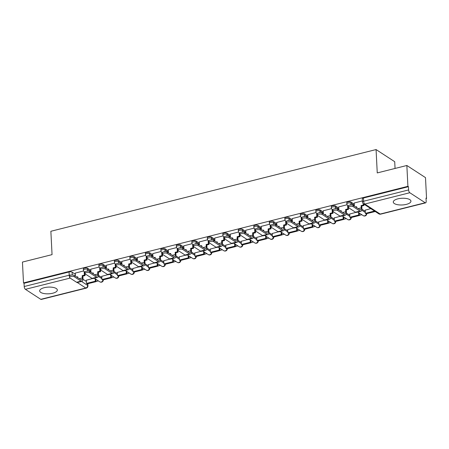 <?xml version="1.0" encoding="UTF-8"?>
<svg xmlns="http://www.w3.org/2000/svg" width="449" height="449" viewBox="0 0 449 449"><rect width="100%" height="100%" fill="white"/><g stroke="black" fill="none" stroke-linecap="round" stroke-linejoin="round"><path stroke-width="0.67" d="M52.735 293.219A8.84 3.351 177.1 0 0 57.326 290.009A8.84 3.351 177.1 0 0 44.255 287.697A8.84 3.351 177.1 0 0 39.664 290.907A8.84 3.351 177.1 0 0 52.735 293.219M406.345 204.374A8.84 3.351 177.1 0 0 410.936 201.163A8.84 3.351 177.1 0 0 397.865 198.851A8.84 3.351 177.1 0 0 393.273 202.056A8.84 3.351 177.1 0 0 406.345 204.374M90.866 270.399L87.617 268.278A2.267 0.859 177.1 0 0 84.541 268.07A2.267 0.859 177.1 0 0 83.362 268.895L83.424 270.045A2.267 0.859 -2.9 0 1 84.597 269.226A2.267 0.859 -2.9 0 1 87.673 269.434L90.922 271.55M106.362 266.504L103.107 264.388A2.267 0.859 177.1 0 0 100.037 264.18A2.267 0.859 177.1 0 0 98.859 265L98.915 266.15A2.267 0.859 -2.9 0 1 100.093 265.331A2.267 0.859 -2.9 0 1 103.169 265.539L106.419 267.655M121.859 262.609L118.603 260.493A2.267 0.859 177.1 0 0 115.533 260.285A2.267 0.859 177.1 0 0 114.355 261.105L114.411 262.261A2.267 0.859 -2.9 0 1 115.589 261.436A2.267 0.859 -2.9 0 1 118.665 261.644L121.915 263.765M137.355 258.719L134.099 256.598A2.267 0.859 177.1 0 0 131.024 256.39A2.267 0.859 177.1 0 0 129.851 257.215L129.907 258.366A2.267 0.859 -2.9 0 1 131.086 257.541A2.267 0.859 -2.9 0 1 134.161 257.754L137.411 259.87M152.845 254.824L149.596 252.708A2.267 0.859 177.1 0 0 146.52 252.495A2.267 0.859 177.1 0 0 145.347 253.32L145.403 254.471A2.267 0.859 -2.9 0 1 146.582 253.651A2.267 0.859 -2.9 0 1 149.652 253.859L152.907 255.975M168.341 250.929L165.092 248.813A2.267 0.859 177.1 0 0 162.016 248.606A2.267 0.859 177.1 0 0 160.837 249.425L160.899 250.581A2.267 0.859 -2.9 0 1 162.078 249.756A2.267 0.859 -2.9 0 1 165.148 249.964L168.403 252.08M183.837 247.034L180.588 244.918A2.267 0.859 177.1 0 0 177.512 244.711A2.267 0.859 177.1 0 0 176.334 245.536L176.395 246.686A2.267 0.859 -2.9 0 1 177.568 245.861A2.267 0.859 -2.9 0 1 180.644 246.074L183.899 248.19M199.334 243.145L196.084 241.029A2.267 0.859 177.1 0 0 193.008 240.816A2.267 0.859 177.1 0 0 191.83 241.641L191.891 242.791A2.267 0.859 -2.9 0 1 193.064 241.972A2.267 0.859 -2.9 0 1 196.14 242.179L199.39 244.295M214.83 239.25L211.574 237.134A2.267 0.859 177.1 0 0 208.504 236.926A2.267 0.859 177.1 0 0 207.326 237.746L207.382 238.902A2.267 0.859 -2.9 0 1 208.561 238.077A2.267 0.859 -2.9 0 1 211.636 238.284L214.886 240.4M230.326 235.355L227.071 233.239A2.267 0.859 177.1 0 0 224 233.031A2.267 0.859 177.1 0 0 222.822 233.856L222.878 235.007A2.267 0.859 -2.9 0 1 224.057 234.182A2.267 0.859 -2.9 0 1 227.132 234.395L230.382 236.511M245.822 231.465L242.567 229.349A2.267 0.859 177.1 0 0 239.491 229.136A2.267 0.859 177.1 0 0 238.318 229.961L238.374 231.112A2.267 0.859 -2.9 0 1 239.553 230.292A2.267 0.859 -2.9 0 1 242.623 230.5L245.878 232.616M261.312 227.57L258.063 225.454A2.267 0.859 177.1 0 0 254.987 225.246A2.267 0.859 177.1 0 0 253.814 226.066L253.87 227.216A2.267 0.859 -2.9 0 1 255.049 226.397A2.267 0.859 -2.9 0 1 258.119 226.605L261.374 228.721M276.808 223.675L273.559 221.559A2.267 0.859 177.1 0 0 270.483 221.351A2.267 0.859 177.1 0 0 269.305 222.171L269.366 223.327A2.267 0.859 -2.9 0 1 270.545 222.502A2.267 0.859 -2.9 0 1 273.615 222.71L276.87 224.831M292.305 219.786L289.055 217.664A2.267 0.859 177.1 0 0 285.979 217.456A2.267 0.859 177.1 0 0 284.801 218.281L284.862 219.432A2.267 0.859 -2.9 0 1 286.035 218.612A2.267 0.859 -2.9 0 1 289.111 218.82L292.361 220.936M307.801 215.89L304.545 213.775A2.267 0.859 177.1 0 0 301.475 213.567A2.267 0.859 177.1 0 0 300.297 214.386L300.353 215.537A2.267 0.859 -2.9 0 1 301.532 214.717A2.267 0.859 -2.9 0 1 304.607 214.925L307.857 217.041M323.297 211.995L320.042 209.879A2.267 0.859 177.1 0 0 316.972 209.672A2.267 0.859 177.1 0 0 315.793 210.491L315.849 211.647A2.267 0.859 -2.9 0 1 317.028 210.822A2.267 0.859 -2.9 0 1 320.103 211.03L323.353 213.152M338.793 208.106L335.538 205.984A2.267 0.859 177.1 0 0 332.468 205.777A2.267 0.859 177.1 0 0 331.289 206.602L331.345 207.752A2.267 0.859 -2.9 0 1 332.524 206.933A2.267 0.859 -2.9 0 1 335.599 207.141L338.849 209.256M354.283 204.211L351.034 202.095A2.267 0.859 177.1 0 0 347.958 201.887A2.267 0.859 177.1 0 0 346.785 202.707L346.841 203.857A2.267 0.859 -2.9 0 1 348.02 203.038A2.267 0.859 -2.9 0 1 351.09 203.245L354.345 205.361M95.991 281.523L98.404 280.917M111.487 277.634L113.9 277.022M126.983 273.738L129.396 273.132M142.479 269.843L144.892 269.237M157.969 265.948L160.388 265.342M173.466 262.059L175.885 261.453M188.962 258.164L191.381 257.558M204.458 254.269L206.871 253.663M219.954 250.379L222.367 249.773M235.45 246.484L237.863 245.878M250.94 242.589L253.359 241.983M266.437 238.7L268.856 238.093M281.933 234.805L284.352 234.198M297.429 230.909L299.842 230.303M312.925 227.02L315.338 226.408M328.421 223.125L330.834 222.519M343.917 219.23L346.331 218.624M359.408 215.34L361.827 214.729M426.034 198.598L426.55 198.469L426.006 198.116L426.168 201.36A2.267 0.971 75.9 0 1 425.635 202.853A2.267 0.971 75.9 0 1 425.192 202.752L409.808 192.733L364.812 204.042L380.196 214.055L425.192 202.752M395.053 168.448L394.71 161.702L376.071 149.562L377.25 172.921L406.85 165.485L407.905 186.329L23.505 282.915L22.45 262.07L52.05 254.634L50.866 231.274L376.071 149.562M406.85 165.485L425.495 177.624L426.55 198.469M40.786 299.331L85.781 288.028A2.267 0.971 75.9 0 0 86.23 288.129L41.235 299.438A2.267 0.971 -104.1 0 1 40.786 299.331L25.408 289.319A2.267 0.971 -104.1 0 1 24.212 286.518L24.05 283.268L69.045 271.965A2.267 0.859 -2.9 0 1 72.121 272.173L75.37 274.288M82.998 279.256L86.348 281.439M24.05 283.268L23.505 282.915M408.45 186.683L363.454 197.992A2.267 0.859 177.1 0 0 362.276 198.812L362.444 202.061A2.267 0.859 -2.9 0 1 363.623 201.236L408.618 189.933L408.45 186.683L407.905 186.329M408.618 189.933A2.267 0.971 75.9 0 0 409.808 192.733M362.382 200.911L354.227 203.004M370.784 208.605L365.205 210.154M347.077 204.755L338.731 206.899M355.827 212.366L349.709 214.044M331.581 208.65L323.235 210.794M340.331 216.255L334.213 217.939M316.085 212.54L307.739 214.684M324.835 220.15L318.717 221.834M300.589 216.435L292.243 218.579M309.344 224.045L303.221 225.724M285.093 220.33L276.747 222.474M293.848 227.935L287.725 229.619M269.602 224.219L261.251 226.363M278.352 231.83L272.234 233.514M254.106 228.114L245.76 230.258M262.856 235.725L256.738 237.409M238.61 232.01L230.264 234.154M247.36 239.614L241.242 241.298M223.114 235.899L214.768 238.043M231.864 243.51L225.746 245.193M207.618 239.794L199.272 241.938M216.367 247.405L210.25 249.088M192.121 243.689L183.776 245.833M200.877 251.3L194.754 252.978M176.631 247.584L168.28 249.728M185.381 255.189L179.263 256.873M161.135 251.474L152.789 253.618M169.885 259.084L163.767 260.768M145.639 255.369L137.293 257.513M154.389 262.979L148.271 264.657M130.143 259.264L121.797 261.408M138.893 266.869L132.775 268.553M114.647 263.153L106.301 265.297M123.396 270.764L117.279 272.448M99.15 267.048L90.805 269.192M107.9 274.659L101.783 276.337M98.488 275.36L101.844 277.544M113.984 271.465L117.341 273.649M129.48 267.576L132.837 269.759M144.976 263.681L148.333 265.864M160.473 259.786L163.829 261.969M175.969 255.896L179.319 258.08M191.459 252.001L194.815 254.185M206.955 248.106L210.312 250.289M222.451 244.211L225.808 246.4M237.948 240.322L241.304 242.505M253.444 236.427L256.8 238.61M268.94 232.531L272.29 234.72M284.436 228.642L287.787 230.825M299.926 224.747L303.283 226.93M315.423 220.852L318.779 223.035M330.919 216.962L334.275 219.146M346.415 213.067L349.771 215.251M361.911 209.172L365.267 211.356M83.654 270.943L75.309 273.087M92.41 278.548L86.287 280.232M348.407 207.354L348.334 205.99A2.548 0.965 -2.9 0 1 350.231 204.957A2.548 0.965 -2.9 0 1 353.116 205.3L353.189 206.663A2.548 0.965 177.1 0 0 350.299 206.321A2.548 0.965 177.1 0 0 348.407 207.354A2.548 0.965 177.1 0 0 348.716 207.786L355.485 212.192A4.535 1.942 75.9 0 0 356.377 212.399L360.844 211.277A4.535 1.942 75.9 0 0 361.916 208.297L361.804 206.04L363.987 205.49L363.92 204.138M356.354 207.41L356.658 207.337M355.653 206.95L356.624 206.703L356.674 207.618M354.222 202.959L354.384 206.125M361.804 206.04L361.097 205.58L361.209 207.836A3.059 1.313 -104.1 0 1 360.485 209.846A3.059 1.313 -104.1 0 1 359.885 209.705L353.116 205.3M361.097 205.58L363.28 205.03L363.987 205.49M363.213 203.65L363.28 205.03M365.194 210.009L365.368 213.354L366.07 213.814L374.915 211.591L374.898 211.288M365.368 213.354L374.208 211.131L374.915 211.591M374.191 210.828L374.208 211.131M353.189 206.663L359.952 211.069A4.535 1.942 75.9 0 0 360.844 211.277M332.911 211.249L332.844 209.885A2.548 0.965 -2.9 0 1 334.735 208.852A2.548 0.965 -2.9 0 1 337.626 209.195L337.693 210.559A2.548 0.965 177.1 0 0 334.802 210.211A2.548 0.965 177.1 0 0 332.911 211.249A2.548 0.965 177.1 0 0 333.22 211.681L339.988 216.087A4.535 1.942 75.9 0 0 340.881 216.295L345.354 215.172A4.535 1.942 75.9 0 0 346.42 212.186L346.308 209.936L348.491 209.386L348.317 205.934M340.864 211.305L341.161 211.226M340.157 210.845L341.128 210.598L341.178 211.507M338.726 206.854L338.888 210.02M346.308 209.936L345.601 209.475L345.713 211.726A3.059 1.313 -104.1 0 1 344.995 213.741A3.059 1.313 -104.1 0 1 344.389 213.601L337.626 209.195M345.601 209.475L347.784 208.925L348.491 209.386M347.61 205.446L347.784 208.925M349.704 213.904L349.872 217.249L350.579 217.709L359.419 215.486L359.295 213.084M349.872 217.249L358.712 215.026L359.419 215.486M358.588 212.624L358.712 215.026M337.693 210.559L344.462 214.964A4.535 1.942 75.9 0 0 345.354 215.172M317.415 215.138L317.348 213.78A2.548 0.965 -2.9 0 1 319.239 212.742A2.548 0.965 -2.9 0 1 322.129 213.09L322.197 214.448A2.548 0.965 177.1 0 0 319.306 214.106A2.548 0.965 177.1 0 0 317.415 215.138A2.548 0.965 177.1 0 0 317.729 215.576L324.492 219.976A4.535 1.942 75.9 0 0 325.385 220.184L329.858 219.061A4.535 1.942 75.9 0 0 330.924 216.081L330.812 213.831L332.995 213.281L332.821 209.829M325.368 215.194L325.665 215.122M324.661 214.734L325.637 214.493L325.682 215.402M323.229 210.744L323.392 213.909M330.812 213.831L330.105 213.37L330.217 215.621A3.059 1.313 -104.1 0 1 329.499 217.636A3.059 1.313 -104.1 0 1 328.893 217.496L322.129 213.09M330.105 213.37L332.288 212.82L332.995 213.281M332.114 209.341L332.288 212.82M334.208 217.799L334.376 221.138L335.083 221.598L343.923 219.381L343.799 216.979M334.376 221.138L343.216 218.921L343.923 219.381M343.092 216.519L343.216 218.921M322.197 214.448L328.965 218.854A4.535 1.942 75.9 0 0 329.858 219.061M301.919 219.033L301.851 217.675A2.548 0.965 -2.9 0 1 303.743 216.637A2.548 0.965 -2.9 0 1 306.633 216.985L306.701 218.343A2.548 0.965 177.1 0 0 303.81 218.001A2.548 0.965 177.1 0 0 301.919 219.033A2.548 0.965 177.1 0 0 302.233 219.466L308.996 223.871A4.535 1.942 75.9 0 0 309.889 224.079L314.362 222.957A4.535 1.942 75.9 0 0 315.428 219.976L315.316 217.72L317.499 217.176L317.325 213.724M309.872 219.09L310.169 219.017M309.165 218.629L310.141 218.382L310.186 219.297M307.739 214.639L307.896 217.804M315.316 217.72L314.609 217.26L314.721 219.516A3.059 1.313 -104.1 0 1 314.003 221.525A3.059 1.313 -104.1 0 1 313.402 221.385L306.633 216.985M314.609 217.26L316.792 216.715L317.499 217.176M316.618 213.236L316.792 216.715M318.711 221.688L318.88 225.033L319.587 225.493L328.427 223.271L328.303 220.869M318.88 225.033L327.719 222.811L328.427 223.271M327.596 220.408L327.719 222.811M306.701 218.343L313.469 222.749A4.535 1.942 75.9 0 0 314.362 222.957M286.423 222.929L286.355 221.565A2.548 0.965 -2.9 0 1 288.247 220.532A2.548 0.965 -2.9 0 1 291.137 220.874L291.205 222.238A2.548 0.965 177.1 0 0 288.314 221.89A2.548 0.965 177.1 0 0 286.423 222.929A2.548 0.965 177.1 0 0 286.737 223.361L293.506 227.766A4.535 1.942 75.9 0 0 294.398 227.974L298.866 226.852A4.535 1.942 75.9 0 0 299.938 223.866L299.82 221.615L302.009 221.065L301.829 217.613L301.386 217.327A2.267 1.858 -56.9 0 0 301.868 217.535M294.376 222.985L294.679 222.906M293.668 222.524L294.645 222.277L294.69 223.187M292.243 218.534L292.4 221.699M299.82 221.615L299.113 221.155L299.23 223.406A3.059 1.313 -104.1 0 1 298.506 225.42A3.059 1.313 -104.1 0 1 297.906 225.28L291.137 220.874M299.113 221.155L301.301 220.605L302.009 221.065M301.122 217.125L301.301 220.605M303.215 225.583L303.384 228.928L304.091 229.388L312.931 227.166L312.813 224.764M303.384 228.928L312.223 226.706L312.931 227.166M312.106 224.304L312.223 226.706M291.205 222.238L297.973 226.644A4.535 1.942 75.9 0 0 298.866 226.852M270.927 226.824L270.859 225.46A2.548 0.965 -2.9 0 1 272.751 224.421A2.548 0.965 -2.9 0 1 275.641 224.769L275.708 226.133A2.548 0.965 177.1 0 0 272.824 225.785A2.548 0.965 177.1 0 0 270.927 226.824A2.548 0.965 177.1 0 0 271.241 227.256L278.01 231.662A4.535 1.942 75.9 0 0 278.902 231.864L283.37 230.741A4.535 1.942 75.9 0 0 284.442 227.761L284.324 225.51L286.513 224.96L286.339 221.509M278.88 226.874L279.183 226.801M278.172 226.419L279.149 226.173L279.194 227.082M276.747 222.423L276.904 225.594M284.324 225.51L283.616 225.05L283.734 227.301A3.059 1.313 -104.1 0 1 283.01 229.316A3.059 1.313 -104.1 0 1 282.41 229.175L275.641 224.769M283.616 225.05L285.805 224.5L286.513 224.96M285.626 221.02L285.805 224.5M287.719 229.478L287.888 232.823L288.595 233.278L297.434 231.061L297.317 228.659M287.888 232.823L296.727 230.601L297.434 231.061M296.609 228.199L296.727 230.601M275.708 226.133L282.477 230.533A4.535 1.942 75.9 0 0 283.37 230.741M255.436 230.713L255.363 229.355A2.548 0.965 -2.9 0 1 257.255 228.317A2.548 0.965 -2.9 0 1 260.145 228.664L260.218 230.023A2.548 0.965 177.1 0 0 257.328 229.68A2.548 0.965 177.1 0 0 255.436 230.713A2.548 0.965 177.1 0 0 255.745 231.145L262.513 235.551A4.535 1.942 75.9 0 0 263.406 235.759L267.873 234.636A4.535 1.942 75.9 0 0 268.945 231.656L268.828 229.4L271.016 228.855L270.842 225.404M263.383 230.769L263.686 230.696M262.676 230.309L263.653 230.068L263.698 230.977M261.251 226.318L261.413 229.484M268.828 229.4L268.126 228.939L268.238 231.196A3.059 1.313 -104.1 0 1 267.514 233.205A3.059 1.313 -104.1 0 1 266.914 233.065L260.145 228.664M268.126 228.939L270.309 228.395L271.016 228.855M270.135 224.915L270.309 228.395M272.223 233.368L272.397 236.713L273.099 237.173L281.938 234.95L281.82 232.548M272.397 236.713L281.237 234.49L281.938 234.95M281.113 232.088L281.237 234.49M260.218 230.023L266.981 234.429A4.535 1.942 75.9 0 0 267.873 234.636M239.94 234.608L239.867 233.244A2.548 0.965 -2.9 0 1 241.764 232.212A2.548 0.965 -2.9 0 1 244.654 232.554L244.722 233.918A2.548 0.965 177.1 0 0 241.831 233.57A2.548 0.965 177.1 0 0 239.94 234.608A2.548 0.965 177.1 0 0 240.249 235.04L247.017 239.446A4.535 1.942 75.9 0 0 247.91 239.654L252.377 238.531A4.535 1.942 75.9 0 0 253.449 235.545L253.337 233.295L255.52 232.745L255.346 229.299M247.887 234.664L248.19 234.586M247.186 234.204L248.157 233.957L248.207 234.866M245.755 230.214L245.917 233.379M253.337 233.295L252.63 232.835L252.742 235.085A3.059 1.313 -104.1 0 1 252.018 237.1A3.059 1.313 -104.1 0 1 251.418 236.96L244.654 232.554M252.63 232.835L254.813 232.285L255.52 232.745M254.639 228.805L254.813 232.285M256.727 237.263L256.901 240.608L257.608 241.068L266.448 238.846L266.324 236.443M256.901 240.608L265.741 238.385L266.448 238.846M265.617 235.983L265.741 238.385M244.722 233.918L251.485 238.324A4.535 1.942 75.9 0 0 252.377 238.531M224.444 238.503L224.377 237.139A2.548 0.965 -2.9 0 1 226.268 236.101A2.548 0.965 -2.9 0 1 229.158 236.449L229.226 237.813A2.548 0.965 177.1 0 0 226.335 237.465A2.548 0.965 177.1 0 0 224.444 238.503A2.548 0.965 177.1 0 0 224.758 238.935L231.521 243.341A4.535 1.942 75.9 0 0 232.414 243.543L236.887 242.421A4.535 1.942 75.9 0 0 237.953 239.44L237.841 237.19L240.024 236.64L239.85 233.188M232.397 238.559L232.694 238.481M231.69 238.099L232.661 237.852L232.711 238.761M230.258 234.109L230.421 237.274M237.841 237.19L237.134 236.73L237.246 238.98A3.059 1.313 -104.1 0 1 236.528 240.995A3.059 1.313 -104.1 0 1 235.921 240.855L229.158 236.449M237.134 236.73L239.317 236.18L240.024 236.64M239.143 232.7L239.317 236.18M241.236 241.158L241.405 244.503L242.112 244.963L250.952 242.741L250.828 240.338M241.405 244.503L250.245 242.28L250.952 242.741M250.121 239.878L250.245 242.28M229.226 237.813L235.994 242.213A4.535 1.942 75.9 0 0 236.887 242.421M208.948 242.393L208.88 241.034A2.548 0.965 -2.9 0 1 210.772 239.996A2.548 0.965 -2.9 0 1 213.662 240.344L213.73 241.702A2.548 0.965 177.1 0 0 210.839 241.36A2.548 0.965 177.1 0 0 208.948 242.393A2.548 0.965 177.1 0 0 209.262 242.825L216.025 247.231A4.535 1.942 75.9 0 0 216.918 247.438L221.391 246.316A4.535 1.942 75.9 0 0 222.457 243.336L222.345 241.079L224.528 240.535L224.354 237.083M216.901 242.449L217.198 242.376M216.194 241.989L217.17 241.747L217.215 242.656M214.768 237.998L214.925 241.164M222.345 241.079L221.638 240.625L221.75 242.875A3.059 1.313 -104.1 0 1 221.031 244.885A3.059 1.313 -104.1 0 1 220.425 244.75L213.662 240.344M221.638 240.625L223.821 240.075L224.528 240.535M223.647 236.595L223.821 240.075M225.74 245.047L225.909 248.392L226.616 248.853L235.456 246.63L235.332 244.228M225.909 248.392L234.748 246.175L235.456 246.63M234.625 243.768L234.748 246.175M213.73 241.702L220.498 246.108A4.535 1.942 75.9 0 0 221.391 246.316M193.452 246.288L193.384 244.924A2.548 0.965 -2.9 0 1 195.276 243.891A2.548 0.965 -2.9 0 1 198.166 244.234L198.233 245.597A2.548 0.965 177.1 0 0 195.343 245.249A2.548 0.965 177.1 0 0 193.452 246.288A2.548 0.965 177.1 0 0 193.766 246.72L200.529 251.126A4.535 1.942 75.9 0 0 201.427 251.333L205.895 250.211A4.535 1.942 75.9 0 0 206.961 247.225L206.849 244.974L209.032 244.424L208.858 240.978M201.405 246.344L201.702 246.265M200.697 245.884L201.674 245.637L201.719 246.546M199.272 241.893L199.429 245.059M206.849 244.974L206.142 244.514L206.259 246.765A3.059 1.313 -104.1 0 1 205.535 248.78A3.059 1.313 -104.1 0 1 204.935 248.639L198.166 244.234M206.142 244.514L208.33 243.964L209.032 244.424M208.151 240.49L208.33 243.964M210.244 248.942L210.413 252.287L211.12 252.748L219.959 250.525L219.836 248.123M210.413 252.287L219.252 250.065L219.959 250.525M219.134 247.663L219.252 250.065M198.233 245.597L205.002 250.003A4.535 1.942 75.9 0 0 205.895 250.211M177.956 250.183L177.888 248.819A2.548 0.965 -2.9 0 1 179.78 247.781A2.548 0.965 -2.9 0 1 182.67 248.129L182.737 249.492A2.548 0.965 177.1 0 0 179.853 249.144A2.548 0.965 177.1 0 0 177.956 250.183A2.548 0.965 177.1 0 0 178.27 250.615L185.039 255.021A4.535 1.942 75.9 0 0 185.931 255.228L190.398 254.1A4.535 1.942 75.9 0 0 191.47 251.12L191.353 248.869L193.541 248.319L193.362 244.868M185.908 250.239L186.212 250.16M185.201 249.779L186.178 249.532L186.223 250.441M183.776 245.788L183.933 248.954M191.353 248.869L190.645 248.409L190.763 250.66A3.059 1.313 -104.1 0 1 190.039 252.675A3.059 1.313 -104.1 0 1 189.439 252.534L182.67 248.129M190.645 248.409L192.834 247.859L193.541 248.319M192.655 244.379L192.834 247.859M194.748 252.838L194.917 256.183L195.624 256.643L204.463 254.42L204.346 252.018M194.917 256.183L203.756 253.96L204.463 254.42M203.638 251.558L203.756 253.96M182.737 249.492L189.506 253.898A4.535 1.942 75.9 0 0 190.398 254.1M162.465 254.072L162.392 252.714A2.548 0.965 -2.9 0 1 164.283 251.676A2.548 0.965 -2.9 0 1 167.174 252.024L167.247 253.382A2.548 0.965 177.1 0 0 164.356 253.04A2.548 0.965 177.1 0 0 162.465 254.072A2.548 0.965 177.1 0 0 162.774 254.504L169.542 258.91A4.535 1.942 75.9 0 0 170.435 259.118L174.902 257.995A4.535 1.942 75.9 0 0 175.974 255.015L175.856 252.765L178.045 252.215L177.871 248.763M170.412 254.128L170.715 254.055M169.705 253.668L170.682 253.427L170.727 254.336M168.28 249.678L168.442 252.843M175.856 252.765L175.149 252.304L175.267 254.555A3.059 1.313 -104.1 0 1 174.543 256.564A3.059 1.313 -104.1 0 1 173.943 256.43L167.174 252.024M175.149 252.304L177.338 251.754L178.045 252.215M177.159 248.275L177.338 251.754M179.252 256.727L179.42 260.072L180.128 260.532L188.967 258.315L188.849 255.908M179.42 260.072L188.266 257.855L188.967 258.315M188.142 255.453L188.266 257.855M167.247 253.382L174.01 257.788A4.535 1.942 75.9 0 0 174.902 257.995M146.969 257.967L146.896 256.603A2.548 0.965 -2.9 0 1 148.793 255.571A2.548 0.965 -2.9 0 1 151.678 255.913L151.751 257.277A2.548 0.965 177.1 0 0 148.86 256.929A2.548 0.965 177.1 0 0 146.969 257.967A2.548 0.965 177.1 0 0 147.278 258.399L154.046 262.805A4.535 1.942 75.9 0 0 154.939 263.013L159.406 261.89A4.535 1.942 75.9 0 0 160.478 258.91L160.366 256.654L162.549 256.104L162.375 252.658M154.916 258.023L155.219 257.951M154.209 257.563L155.186 257.316L155.231 258.231M152.783 253.573L152.946 256.738M160.366 256.654L159.659 256.194L159.771 258.45A3.059 1.313 -104.1 0 1 159.047 260.459A3.059 1.313 -104.1 0 1 158.446 260.319L151.678 255.913M159.659 256.194L161.842 255.644L162.549 256.104M161.668 252.17L161.842 255.644M163.756 260.622L163.93 263.967L164.631 264.427L173.477 262.205L173.353 259.803M163.93 263.967L172.77 261.745L173.477 262.205M172.646 259.342L172.77 261.745M151.751 257.277L158.514 261.683A4.535 1.942 75.9 0 0 159.406 261.89M131.473 261.862L131.405 260.499A2.548 0.965 -2.9 0 1 133.297 259.466A2.548 0.965 -2.9 0 1 136.187 259.808L136.255 261.172A2.548 0.965 177.1 0 0 133.364 260.824A2.548 0.965 177.1 0 0 131.473 261.862A2.548 0.965 177.1 0 0 131.782 262.295L138.55 266.7A4.535 1.942 75.9 0 0 139.443 266.908L143.916 265.786A4.535 1.942 75.9 0 0 144.982 262.8L144.87 260.549L147.053 259.999L146.879 256.547M139.42 261.919L139.723 261.84M138.719 261.458L139.69 261.211L139.74 262.121M137.287 257.468L137.45 260.633M144.87 260.549L144.163 260.089L144.275 262.339A3.059 1.313 -104.1 0 1 143.557 264.354A3.059 1.313 -104.1 0 1 142.95 264.214L136.187 259.808M144.163 260.089L146.346 259.539L147.053 259.999M146.172 256.059L146.346 259.539M148.265 264.517L148.434 267.862L149.141 268.322L157.981 266.1L157.857 263.698M148.434 267.862L157.273 265.64L157.981 266.1M157.15 263.237L157.273 265.64M136.255 261.172L143.018 265.578A4.535 1.942 75.9 0 0 143.916 265.786M115.977 265.752L115.909 264.394A2.548 0.965 -2.9 0 1 117.801 263.355A2.548 0.965 -2.9 0 1 120.691 263.703L120.759 265.062A2.548 0.965 177.1 0 0 117.868 264.719A2.548 0.965 177.1 0 0 115.977 265.752A2.548 0.965 177.1 0 0 116.291 266.184L123.054 270.59A4.535 1.942 75.9 0 0 123.946 270.798L128.42 269.675A4.535 1.942 75.9 0 0 129.486 266.695L129.374 264.444L131.557 263.894L131.383 260.442M123.93 265.808L124.227 265.735M123.222 265.348L124.199 265.106L124.244 266.016M121.791 261.357L121.954 264.523M129.374 264.444L128.667 263.984L128.779 266.235A3.059 1.313 -104.1 0 1 128.06 268.249A3.059 1.313 -104.1 0 1 127.454 268.109L120.691 263.703M128.667 263.984L130.85 263.434L131.557 263.894M130.676 259.954L130.85 263.434M132.769 268.412L132.938 271.752L133.645 272.212L142.485 269.995L142.361 267.593M132.938 271.752L141.777 269.535L142.485 269.995M141.654 267.133L141.777 269.535M120.759 265.062L127.527 269.467A4.535 1.942 75.9 0 0 128.42 269.675M100.481 269.647L100.413 268.283A2.548 0.965 -2.9 0 1 102.305 267.25A2.548 0.965 -2.9 0 1 105.195 267.593L105.262 268.957A2.548 0.965 177.1 0 0 102.372 268.614A2.548 0.965 177.1 0 0 100.481 269.647A2.548 0.965 177.1 0 0 100.795 270.079L107.558 274.485A4.535 1.942 75.9 0 0 108.45 274.693L112.924 273.57A4.535 1.942 75.9 0 0 113.99 270.59L113.878 268.334L116.061 267.784L115.887 264.338L115.438 264.046A2.267 1.858 -56.9 0 0 115.926 264.253M108.433 269.703L108.731 269.63M107.726 269.243L108.703 268.996L108.748 269.911M106.301 265.252L106.458 268.418M113.878 268.334L113.17 267.873L113.283 270.13A3.059 1.313 -104.1 0 1 112.564 272.139A3.059 1.313 -104.1 0 1 111.958 271.999L105.195 267.593M113.17 267.873L115.354 267.323L116.061 267.784M115.18 263.849L115.354 267.323M117.273 272.302L117.442 275.647L118.149 276.107L126.988 273.884L126.865 271.482M117.442 275.647L126.281 273.424L126.988 273.884M126.158 271.022L126.281 273.424M105.262 268.957L112.031 273.362A4.535 1.942 75.9 0 0 112.924 273.57M84.984 273.542L84.917 272.178A2.548 0.965 -2.9 0 1 86.809 271.145A2.548 0.965 -2.9 0 1 89.699 271.488L89.766 272.852A2.548 0.965 177.1 0 0 86.876 272.504A2.548 0.965 177.1 0 0 84.984 273.542A2.548 0.965 177.1 0 0 85.299 273.974L92.067 278.38A4.535 1.942 75.9 0 0 92.96 278.588L97.427 277.465A4.535 1.942 75.9 0 0 98.494 274.479L98.382 272.229L100.565 271.679L100.391 268.227M92.937 273.598L93.24 273.52M92.23 273.138L93.207 272.891L93.252 273.8M90.805 269.147L90.962 272.313M98.382 272.229L97.674 271.768L97.792 274.019A3.059 1.313 -104.1 0 1 97.068 276.034A3.059 1.313 -104.1 0 1 96.468 275.894L89.699 271.488M97.674 271.768L99.863 271.218L100.565 271.679M99.684 267.739L99.863 271.218M101.777 276.197L101.945 279.542L102.653 280.002L111.492 277.779L111.369 275.377M101.945 279.542L110.785 277.319L111.492 277.779M110.667 274.917L110.785 277.319M89.766 272.852L96.535 277.257A4.535 1.942 75.9 0 0 97.427 277.465M69.488 277.431L69.421 276.073A2.548 0.965 -2.9 0 1 71.312 275.035A2.548 0.965 -2.9 0 1 74.203 275.383L74.27 276.741A2.548 0.965 177.1 0 0 71.385 276.399A2.548 0.965 177.1 0 0 69.488 277.431A2.548 0.965 177.1 0 0 69.803 277.869L76.571 282.269A4.535 1.942 75.9 0 0 77.464 282.477L81.931 281.355A4.535 1.942 75.9 0 0 83.003 278.374L82.885 276.124L85.074 275.574L84.895 272.122M77.441 277.488L77.744 277.415M76.734 277.027L77.711 276.786L77.756 277.695M75.309 273.037L75.466 276.202M82.885 276.124L82.178 275.664L82.296 277.914A3.059 1.313 -104.1 0 1 81.572 279.929A3.059 1.313 -104.1 0 1 80.972 279.789L74.203 275.383M82.178 275.664L84.367 275.114L85.074 275.574M84.188 271.634L84.367 275.114M86.281 280.092L86.449 283.431L87.157 283.891L95.996 281.675L95.878 279.272M86.449 283.431L95.289 281.214L95.996 281.675M95.171 278.812L95.289 281.214M74.27 276.741L81.039 281.147A4.535 1.942 75.9 0 0 81.931 281.355M87.617 268.278L87.673 269.434A2.267 1.858 123.1 0 1 87.134 271.106M103.107 264.388L103.169 265.539A2.267 1.858 123.1 0 1 102.63 267.211M118.603 260.493L118.665 261.644A2.267 1.858 123.1 0 1 118.121 263.316M134.099 256.598L134.161 257.754A2.267 1.858 123.1 0 1 133.617 259.427M149.596 252.708L149.652 253.859A2.267 1.858 123.1 0 1 149.113 255.532M165.092 248.813L165.148 249.964A2.267 1.858 123.1 0 1 164.609 251.636M180.588 244.918L180.644 246.074A2.267 1.858 123.1 0 1 180.105 247.747M196.084 241.029L196.14 242.179A2.267 1.858 123.1 0 1 195.601 243.852M211.574 237.134L211.636 238.284A2.267 1.858 123.1 0 1 211.092 239.957M227.071 233.239L227.132 234.395A2.267 1.858 123.1 0 1 226.588 236.067M242.567 229.349L242.623 230.5A2.267 1.858 123.1 0 1 242.084 232.172M258.063 225.454L258.119 226.605A2.267 1.858 123.1 0 1 257.58 228.277M273.559 221.559L273.615 222.71A2.267 1.858 123.1 0 1 273.076 224.382M289.055 217.664L289.111 218.82A2.267 1.858 123.1 0 1 288.572 220.493M304.545 213.775L304.607 214.925A2.267 1.858 123.1 0 1 304.068 216.598M320.042 209.879L320.103 211.03A2.267 1.858 123.1 0 1 319.559 212.703M335.538 205.984L335.599 207.141A2.267 1.858 123.1 0 1 335.055 208.813M351.034 202.095L351.09 203.245A2.267 1.858 123.1 0 1 350.551 204.918M72.121 272.173L72.261 274.968M81.55 281.45L87.667 285.435A2.267 0.859 -2.9 0 1 87.942 285.817L87.836 283.723M87.583 283.785L87.667 285.435A2.267 1.858 -56.9 0 1 85.781 288.028L77.301 282.505M70.134 278.083L25.408 289.319M98.32 276.365L101.906 278.694M113.816 272.47L117.397 274.805M129.306 268.575L132.893 270.91M144.803 264.68L148.389 267.015M160.299 260.79L163.885 263.125M175.795 256.895L179.381 259.23M191.291 253L194.877 255.335M206.787 249.111L210.368 251.446M222.283 245.216L225.864 247.551M237.774 241.321L241.36 243.655M253.27 237.431L256.856 239.766M268.766 233.536L272.352 235.871M284.262 229.641L287.848 231.976M299.758 225.752L303.344 228.081M315.254 221.857L318.835 224.191M330.75 217.961L334.331 220.296M346.241 214.072L349.827 216.401M361.737 210.177L365.323 212.512M366.749 213.645A2.267 2.267 0 0 1 363.252 215.66A2.267 1.858 -56.9 0 0 364.594 215.851A2.267 1.858 -56.9 0 0 366.451 213.718M348.334 205.951L347.868 205.642A2.267 1.858 -56.9 0 0 348.357 205.855M351.258 217.535A2.267 2.267 0 0 1 347.756 219.55A2.267 1.858 -56.9 0 0 349.098 219.746A2.267 1.858 -56.9 0 0 350.955 217.613M332.844 209.84L332.372 209.537A2.267 1.858 -56.9 0 0 332.861 209.745M335.762 221.43A2.267 2.267 0 0 1 332.26 223.445A2.267 1.858 -56.9 0 0 333.601 223.641A2.267 1.858 -56.9 0 0 335.459 221.509M317.348 213.735L316.876 213.432A2.267 1.858 -56.9 0 0 317.364 213.64M320.266 225.325A2.267 2.267 0 0 1 316.764 227.34A2.267 1.858 -56.9 0 0 318.105 227.531A2.267 1.858 -56.9 0 0 319.963 225.398M304.77 229.214A2.267 2.267 0 0 1 301.268 231.229A2.267 1.858 -56.9 0 0 302.609 231.426A2.267 1.858 -56.9 0 0 304.467 229.293M286.355 221.52L285.89 221.217A2.267 1.858 -56.9 0 0 286.372 221.424M289.274 233.11A2.267 2.267 0 0 1 285.772 235.124A2.267 1.858 -56.9 0 0 287.119 235.321A2.267 1.858 -56.9 0 0 288.971 233.188M270.859 225.415L270.393 225.112A2.267 1.858 -56.9 0 0 270.882 225.319M273.778 237.005A2.267 2.267 0 0 1 270.276 239.02A2.267 1.858 -56.9 0 0 271.623 239.21A2.267 1.858 -56.9 0 0 273.48 237.078M255.363 229.31L254.897 229.007A2.267 1.858 -56.9 0 0 255.386 229.214M258.282 240.894A2.267 2.267 0 0 1 254.785 242.909A2.267 1.858 -56.9 0 0 256.126 243.105A2.267 1.858 -56.9 0 0 257.984 240.973M239.873 233.205L239.401 232.896A2.267 1.858 -56.9 0 0 239.889 233.104M242.791 244.789A2.267 2.267 0 0 1 239.289 246.804A2.267 1.858 -56.9 0 0 240.63 247.001A2.267 1.858 -56.9 0 0 242.488 244.868M224.377 237.094L223.905 236.791A2.267 1.858 -56.9 0 0 224.393 236.999M227.295 248.684A2.267 2.267 0 0 1 223.793 250.699A2.267 1.858 -56.9 0 0 225.134 250.896A2.267 1.858 -56.9 0 0 226.992 248.757M208.88 240.99L208.409 240.686A2.267 1.858 -56.9 0 0 208.897 240.894M211.799 252.579A2.267 2.267 0 0 1 208.297 254.589A2.267 1.858 -56.9 0 0 209.638 254.785A2.267 1.858 -56.9 0 0 211.496 252.652M193.384 244.885L192.918 244.576A2.267 1.858 -56.9 0 0 193.401 244.784M196.303 256.469A2.267 2.267 0 0 1 192.801 258.484A2.267 1.858 -56.9 0 0 194.148 258.68A2.267 1.858 -56.9 0 0 196 256.547M177.888 248.774L177.422 248.471A2.267 1.858 -56.9 0 0 177.911 248.679M180.807 260.364A2.267 2.267 0 0 1 177.304 262.379A2.267 1.858 -56.9 0 0 178.651 262.575A2.267 1.858 -56.9 0 0 180.509 260.437M162.392 252.669L161.926 252.366A2.267 1.858 -56.9 0 0 162.415 252.574M165.311 264.259A2.267 2.267 0 0 1 161.814 266.274A2.267 1.858 -56.9 0 0 163.155 266.465A2.267 1.858 -56.9 0 0 165.013 264.332M146.896 256.564L146.43 256.256A2.267 1.858 -56.9 0 0 146.918 256.469M149.814 268.148A2.267 2.267 0 0 1 146.318 270.163A2.267 1.858 -56.9 0 0 147.659 270.36A2.267 1.858 -56.9 0 0 149.517 268.227M131.405 260.454L130.934 260.151A2.267 1.858 -56.9 0 0 131.422 260.358M134.324 272.043A2.267 2.267 0 0 1 130.822 274.058A2.267 1.858 -56.9 0 0 132.163 274.255A2.267 1.858 -56.9 0 0 134.021 272.116M118.828 275.939A2.267 2.267 0 0 1 115.326 277.953A2.267 1.858 -56.9 0 0 116.667 278.144A2.267 1.858 -56.9 0 0 118.525 276.012M100.413 268.244L99.942 267.935A2.267 1.858 -56.9 0 0 100.43 268.148M103.332 279.828A2.267 2.267 0 0 1 99.83 281.843A2.267 1.858 -56.9 0 0 101.171 282.039A2.267 1.858 -56.9 0 0 103.029 279.907M84.917 272.133L84.451 271.83A2.267 1.858 -56.9 0 0 84.934 272.038M363.454 197.992L363.623 201.236A2.267 0.971 -104.1 0 0 364.812 204.042A2.267 1.858 123.1 0 1 363.471 203.846L378.849 213.859A2.267 2.267 0 0 0 380.64 214.156L425.635 202.853M69.045 271.965L69.208 275.215A2.267 0.859 -2.9 0 1 71.065 275.08M24.212 286.518L69.208 275.215A2.267 0.971 -104.1 0 0 69.443 276.461M380.64 214.156A2.267 0.971 75.9 0 1 380.196 214.055A2.267 1.858 123.1 0 1 378.849 213.859M361.209 207.836L358.179 208.594M359.952 211.069L355.485 212.192M345.713 211.726L342.682 212.489M344.462 214.964L339.988 216.087M330.217 215.621L327.186 216.384M328.965 218.854L324.492 219.976M314.721 219.516L311.69 220.274M313.469 222.749L308.996 223.871M299.23 223.406L296.2 224.169M297.973 226.644L293.506 227.766M283.734 227.301L280.704 228.064M282.477 230.533L278.01 231.662M268.238 231.196L265.207 231.953M266.981 234.429L262.513 235.551M252.742 235.085L249.711 235.848M251.485 238.324L247.017 239.446M237.246 238.98L234.215 239.744M235.994 242.213L231.521 243.341M221.75 242.875L218.719 243.633M220.498 246.108L216.025 247.231M206.259 246.765L203.223 247.528M205.002 250.003L200.529 251.126M190.763 250.66L187.733 251.423M189.506 253.898L185.039 255.021M175.267 254.555L172.236 255.318M174.01 257.788L169.542 258.91M159.771 258.45L156.74 259.208M158.514 261.683L154.046 262.805M144.275 262.339L141.244 263.103M143.018 265.578L138.55 266.7M128.779 266.235L125.748 266.998M127.527 269.467L123.054 270.59M113.283 270.13L110.252 270.887M112.031 273.362L107.558 274.485M97.792 274.019L94.756 274.782M96.535 277.257L92.067 278.38M82.296 277.914L79.265 278.677M81.039 281.147L76.571 282.269M363.252 215.66L357.724 212.063M346.841 203.857A2.267 2.267 0 0 0 347.868 205.642M347.756 219.55L342.228 215.952M331.345 207.752A2.267 2.267 0 0 0 332.372 209.537M332.26 223.445L326.732 219.847M315.849 211.647A2.267 2.267 0 0 0 316.876 213.432M316.764 227.34L311.241 223.742M300.353 215.537A2.267 2.267 0 0 0 301.386 217.327M301.268 231.229L295.745 227.632M284.862 219.432A2.267 2.267 0 0 0 285.89 221.217M285.772 235.124L280.249 231.527M269.366 223.327A2.267 2.267 0 0 0 270.393 225.112M270.276 239.02L264.753 235.422M253.87 227.216A2.267 2.267 0 0 0 254.897 229.007M254.785 242.909L249.257 239.311M238.374 231.112A2.267 2.267 0 0 0 239.401 232.896M239.289 246.804L233.761 243.206M222.878 235.007A2.267 2.267 0 0 0 223.905 236.791M223.793 250.699L218.265 247.102M207.382 238.902A2.267 2.267 0 0 0 208.409 240.686M208.297 254.589L202.774 250.997M191.891 242.791A2.267 2.267 0 0 0 192.918 244.576M192.801 258.484L187.278 254.886M176.395 246.686A2.267 2.267 0 0 0 177.422 248.471M177.304 262.379L171.782 258.781M160.899 250.581A2.267 2.267 0 0 0 161.926 252.366M161.814 266.274L156.286 262.676M145.403 254.471A2.267 2.267 0 0 0 146.43 256.256M146.318 270.163L140.79 266.566M129.907 258.366A2.267 2.267 0 0 0 130.934 260.151M130.822 274.058L125.293 270.461M114.411 262.261A2.267 2.267 0 0 0 115.438 264.046M115.326 277.953L109.803 274.356M98.915 266.15A2.267 2.267 0 0 0 99.942 267.935M99.83 281.843L94.307 278.245M83.424 270.045A2.267 2.267 0 0 0 84.451 271.83M86.23 288.129A2.267 2.267 0 0 0 87.942 285.817M362.444 202.061A2.267 2.267 0 0 0 363.471 203.846"/></g></svg>
